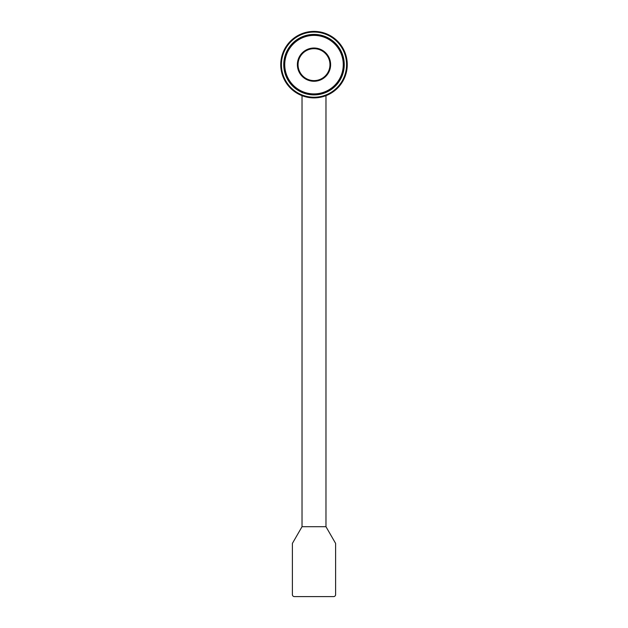 <?xml version="1.0" encoding="UTF-8"?>
<svg xmlns="http://www.w3.org/2000/svg" width="628" height="628" viewBox="0 0 628 628"><rect width="100%" height="100%" fill="white"/><g stroke="black" fill="none" stroke-linecap="round" stroke-linejoin="round"><path stroke-width="0.94" d="M330.626 64.645A16.626 16.626 0 0 0 305.687 50.248A16.626 16.626 0 0 0 305.687 79.042A16.626 16.626 0 0 0 330.626 64.645M329.959 64.645A15.959 15.959 0 0 1 306.024 78.469A15.959 15.959 0 0 1 306.024 50.829A15.959 15.959 0 0 1 329.959 64.645M284.743 64.645A29.257 29.257 0 0 1 328.632 39.313A29.257 29.257 0 0 1 328.632 89.985A29.257 29.257 0 0 1 284.743 64.645M281.415 64.645A32.585 32.585 0 0 1 330.289 36.432A32.585 32.585 0 0 1 330.289 92.865A32.585 32.585 0 0 1 281.415 64.645M284.076 64.645A29.924 29.924 0 0 0 328.962 90.558A29.924 29.924 0 0 0 328.962 38.732A29.924 29.924 0 0 0 284.076 64.645M280.755 64.645A33.245 33.245 0 0 0 330.626 93.439A33.245 33.245 0 0 0 330.626 35.851A33.245 33.245 0 0 0 280.755 64.645M335.611 594.606A1.994 1.994 0 0 1 333.617 596.6L294.383 596.6A1.994 1.994 0 0 1 292.389 594.606L292.389 543.408L302.029 526.704L325.971 526.704L335.611 543.408L335.611 594.606M325.971 95.668L325.971 526.704M302.029 95.668L302.029 526.704M283.746 64.645A30.254 30.254 0 0 0 329.127 90.848A30.254 30.254 0 0 0 329.127 38.449A30.254 30.254 0 0 0 283.746 64.645"/></g></svg>
